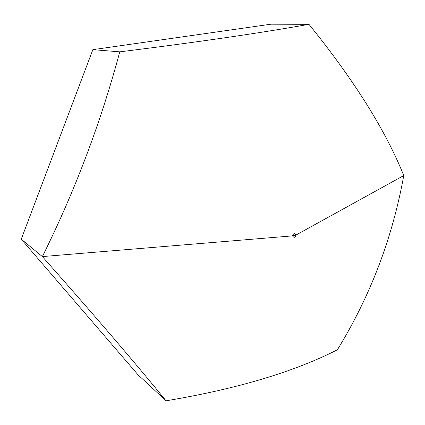 <?xml version="1.0" encoding="UTF-8"?>
<svg xmlns="http://www.w3.org/2000/svg" width="425" height="425" viewBox="0 0 425 425"><rect width="100%" height="100%" fill="white"/><g stroke="black" fill="none" stroke-linecap="round" stroke-linejoin="round"><path stroke-width="0.64" d="M92.857 49.667L21.25 239.185L138.008 374.797L166.037 400.807C135.24 362.95 94.015 314.877 42.362 256.583C74.869 191.197 100.672 122.953 119.77 51.845L92.857 49.667L21.25 239.185L42.362 256.583C74.869 191.197 100.672 122.953 119.77 51.845C197.28 42.208 260.339 33.028 308.959 24.315C354.115 80.15 385.709 130.565 403.75 175.567L295.965 235.057C294.605 232.927 293.478 233.197 292.575 235.875L42.362 256.583L292.575 235.875C293.935 238.005 295.067 237.729 295.965 235.057L403.75 175.567C392.472 238.005 370.356 296.076 337.386 349.78C293.765 371.987 236.651 388.997 166.037 400.807C135.24 362.95 94.015 314.877 42.362 256.583L21.25 239.185L138.008 374.797L166.037 400.807C236.651 388.997 293.765 371.987 337.386 349.78C370.356 296.076 392.472 238.005 403.75 175.567C385.709 130.565 354.115 80.15 308.959 24.315L270.985 24.193L92.857 49.667L119.77 51.845C197.28 42.208 260.339 33.028 308.959 24.315L270.985 24.193L92.857 49.667M292.575 235.875L295.965 235.057C295.067 237.729 293.935 238.005 292.575 235.875C293.478 233.197 294.605 232.927 295.965 235.057L292.575 235.875"/></g></svg>
